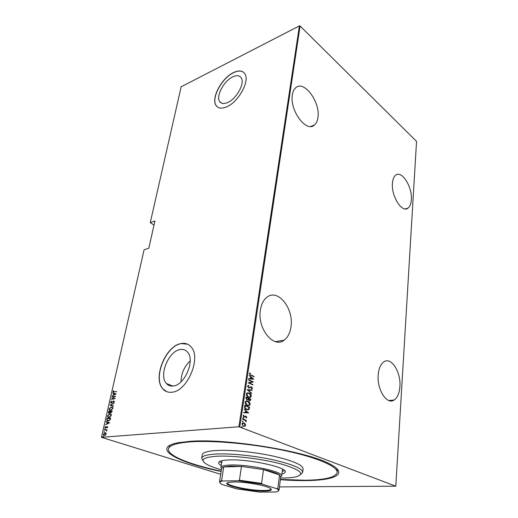 <?xml version="1.0" encoding="UTF-8"?>
<svg xmlns="http://www.w3.org/2000/svg" width="518" height="518" viewBox="0 0 518 518"><rect width="100%" height="100%" fill="white"/><g stroke="black" fill="none" stroke-linecap="round" stroke-linejoin="round"><path stroke-width="0.78" d="M221.141 471.458C177.46 462.703 149.916 447.863 178.509 442.657L190.132 441.33C227.007 438.28 305.659 451.042 328.904 463.526C349.559 473.53 335.832 480.406 306.041 480.581C298.18 480.665 289.614 480.38 280.348 479.713M337.328 470.7L336.758 468.537M260.418 309.906C257.038 328.399 273.543 348.847 284.084 340.19C287.814 337.425 290.112 332.938 290.98 326.722C293.952 308.65 277.985 288.299 266.997 297.19C263.565 299.805 261.37 304.047 260.418 309.906M292.366 94.898C289.433 110.399 306.52 133.094 314.439 125C316.304 123.401 317.469 120.882 317.929 117.437C320.571 102.324 304.034 79.675 295.694 87.814C293.971 89.329 292.864 91.692 292.366 94.898M392.45 183.145C391.09 196.095 402.11 213.39 408.035 208.087C409.958 206.591 411.059 203.833 411.337 199.799C412.529 187.076 401.806 169.898 395.668 175.207C393.848 176.644 392.78 179.286 392.45 183.145M378.211 374.721C376.748 389.458 386.881 405.264 394.094 400.038C397.455 397.74 399.384 393.279 399.896 386.648C401.133 372.151 391.278 356.526 383.864 361.829C380.685 364.024 378.8 368.324 378.211 374.721M173.187 386.007C184.777 385.269 195.318 360.152 187.555 352.149C185.651 349.922 183.204 349.061 180.206 349.566C168.654 350.932 158.553 375.427 166.382 383.501C168.149 385.509 170.416 386.344 173.187 386.007M227.791 102.454C236.642 98.724 245.156 82.958 241.161 77.726C239.445 75.337 236.629 75.065 232.705 76.904C223.847 80.944 215.695 96.329 219.69 101.554C221.315 103.807 224.016 104.105 227.791 102.454M226.839 106.753C238.668 101.845 250.123 80.685 244.794 73.692C242.476 70.474 238.681 70.118 233.411 72.617C221.581 78.082 210.768 98.549 216.097 105.53C218.253 108.508 221.834 108.916 226.839 106.753M243.706 72.416C241.226 70.519 237.833 70.61 233.514 72.708C221.685 78.166 210.871 98.634 216.207 105.614L217.398 106.922M171.846 392.23C187.328 391.388 201.528 357.692 191.161 347.008C188.591 343.978 185.276 342.819 181.222 343.531C165.799 345.5 152.402 378.082 162.872 388.901C165.197 391.53 168.188 392.638 171.846 392.23M187.645 344.224L181.358 343.596C165.935 345.558 152.532 378.14 163.008 388.953L166.802 391.692M220.694 474.326L101.457 437.321L238.895 426.761L299.404 25.9L300.077 26.004L416.543 141.401L395.804 486.188L238.895 426.761M245.208 423.925L245.623 425.356L244.859 426.333L243.525 426.282L241.932 423.931L242.443 423.07L244.01 422.999L245.208 423.925L245.623 425.356M242.741 418.945L246.296 420.338L246.238 420.7L245.72 420.493L246.005 421.853L245.092 420.331L242.689 419.308L242.741 418.945M246.795 417.372L246.173 417.994L245.953 416.569L244.03 417.145L243.143 415.825L243.505 415.229L244.049 415.501L243.577 415.986L244.069 416.776L245.992 416.2L246.795 417.372L246.115 417.903M244.6 406.52L244.787 405.238L249.592 407.213L248.763 409.628L246.633 409.602C245.344 409.252 244.664 408.223 244.6 406.52M246.011 397.041L250.783 399.061L250.317 400.595L249.307 400.595L248.362 399.715L247.021 400.013L245.849 398.141L246.011 397.041M247.118 389.627L252.124 389.937L252.065 390.319L248.031 390.073L251.599 393.525L247.118 389.627M248.543 380.102L248.595 379.752L253.308 381.863L249.197 382.899L252.913 384.544L252.862 384.893L248.141 382.802L252.253 381.76L248.543 380.102M250.99 375.013L254.098 376.431L254.053 376.774L250.893 375.336L249.378 373.653L250.064 372.941L250.395 373.316L249.857 373.899L250.693 375.058L254.098 376.431M300.077 26.004L239.769 426.884M253.697 379.189L248.724 378.885L248.782 378.509L250.382 378.632L250.628 376.949L249.255 375.336L253.697 379.189L249.216 375.595M247.513 386.15L248.731 385.386L248.925 385.832L247.999 386.37L248.685 387.509L251.528 386.894L252.486 388.338L251.534 389.031L251.295 388.578L252.007 388.086L251.495 387.25L248.627 387.852L247.513 386.15M249.132 393.02C250.388 393.44 251.126 394.496 251.34 396.179L250.725 397.235L248.53 397.261C247.261 396.846 246.523 395.784 246.328 394.075L246.924 393.058L248.834 393.052C250.09 393.473 250.829 394.528 251.042 396.212L251.34 396.179M247.928 401.146C249.197 401.554 249.935 402.603 250.149 404.305L249.514 405.38L247.319 405.426C246.044 405.018 245.305 403.962 245.105 402.24L245.72 401.204L247.63 401.178C248.899 401.586 249.637 402.635 249.851 404.331L250.149 404.305M248.769 412.84L243.661 412.781L243.719 412.393L245.357 412.438L245.623 410.69L244.211 409.09L248.465 412.917M243.292 417.715L243.531 418.427L242.825 417.916L243.292 417.715L243.641 418.24M242.787 421.076L243.143 421.6L242.677 421.807L242.437 421.102L243.143 421.6M241.971 426.56L242.21 427.272L241.505 426.767L241.971 426.56L242.32 427.085M299.404 25.9L181.145 86.797L150.265 222.623L154.014 225.084M105.944 432.996L106.158 433.987L105.484 435.049L104.435 435.496L103.561 435.198L103.354 434.214L105.063 432.705L105.944 432.996M104.364 429.966L107.071 429.733L106.604 430.076L106.727 431.047L106.119 430.18L104.364 429.966L107.045 429.843M107.692 427.175L107.148 427.907L107.084 426.858L105.517 428.056L104.914 427.35L105.452 426.56L105.568 427.751L107.135 426.554L107.692 427.175M106.753 419.438L106.999 418.35L110.697 417.968L110.146 419.82L108.139 421.063L106.909 420.713L106.999 418.35M108.573 411.389L112.264 410.975L110.956 412.82L110.256 412.516L109.156 413.312L108.502 413.111L108.573 411.389L112.238 411.104M110.004 405.082L114.025 403.14L110.703 405.037L113.41 405.892L113.332 406.222L110.004 405.082L113.966 403.392M111.843 396.969L115.585 396.186L112.166 398.873L115.002 398.795L111.325 399.268L114.731 396.587L111.843 396.969M114.193 391.854L116.634 391.511L113.073 392.048L113.591 390.65L113.416 391.796L116.602 391.653M101.457 437.321L144.095 249.773L148.808 248.245L154.94 220.959L150.265 222.623M116.103 393.881L112.076 395.933L113.436 394.981L113.759 393.538L112.762 392.903L116.103 393.881M110.574 402.182L111.61 401.042L110.949 402.136L111.415 402.732L113.766 400.984L114.439 401.703L113.61 402.68L114.07 401.715L113.714 401.282L111.344 403.03L110.71 402.829L110.574 402.182L111.7 401.243M111.37 406.889L112.678 407.284L112.924 408.449L110.574 410.502L109.298 410.114L109.045 408.922L111.37 406.889L112.309 407.019M109.803 413.83L111.105 414.232L111.357 415.423L109 417.476L107.731 417.081L107.472 415.863L109.803 413.83L110.716 413.953M109.615 422.785L105.549 424.747L106.915 423.815L107.252 422.325L106.255 421.62L109.615 422.785M104.889 428.787L105.128 429.072L104.558 429.344L105.076 428.852M104.241 431.636L104.481 431.921L103.911 432.193L104.429 431.695M103.192 436.279L103.05 436.894L102.817 436.609L103.373 436.331M395.804 486.188L279.455 486.907M169.923 445.266L168.454 448.886M190.171 360.871C184.233 366.608 181.177 373.607 181.002 381.87M113.397 392.197L112.989 391.53M113.254 391.634L113.824 390.786M113.688 391.893L114.459 391.951M112.419 395.707L113.436 394.981M113.701 395.079L113.759 393.538M112.963 393.304L112.762 392.903M113.034 393.007L116.097 393.9M113.843 394.781L115.656 394.114L114.102 393.641L113.843 394.781L115.384 394.017M112.179 396.775L115.456 396.341M115.035 398.633L112.166 398.873M111.713 399.223L114.731 396.587M112.076 402.661L113.157 401.249M113.429 401.346L113.766 400.984M113.72 402.525L114.07 401.715M114.342 401.813L114.012 401.379M111.105 403.036L110.846 402.272M113.403 405.898L110.703 405.037M109.933 410.476L109.045 408.922M109.317 409.019L111.642 406.986M110.166 410.185L110.91 410.295L112.814 408.598L112.063 407.303M110.638 410.204L112.542 408.508L112.322 407.491L111.299 407.193L109.421 408.87L109.635 409.906L110.91 410.295M110.716 412.82L110.256 412.516M108.909 413.312L108.366 412.322M108.638 412.419L108.851 411.486M110.211 412.593L110.256 411.493L108.884 411.648L108.78 412.095L109.227 413.008L110.256 411.493M109.149 413.014L110.192 412.619M110.936 412.522L112.089 411.415L110.632 411.454L110.632 412.399L111.02 412.516L111.817 411.318M108.385 417.45L107.472 415.863M107.744 415.954L110.075 413.927M108.612 417.152L109.343 417.262L111.253 415.572L111.02 414.529L110.476 414.245M109.065 417.171L110.975 415.475L110.742 414.439L109.738 414.135L107.848 415.812L108.068 416.867L109.343 417.262M107.271 418.44L110.664 418.091M107.517 421.037L107.025 419.528M107.763 420.745L108.489 420.843L110.114 419.761L110.522 418.402L107.31 418.615L107.077 420.027L108.21 420.752L109.835 419.671L110.243 418.311M105.899 424.507L106.915 423.815M107.194 423.905L107.252 422.325M107.53 422.416L106.184 421.95M106.455 422.04L106.533 421.717M107.33 423.62L109.162 422.986L107.595 422.442L107.33 423.62L108.89 422.895L107.595 422.442M107.362 427.195L106.967 427.713M105.387 428.056L104.914 427.35M105.193 427.434L105.627 426.728M106.125 427.726L106.216 427.208M106.494 427.298L106.695 426.715M104.791 429.215L105.109 428.891M106.85 430.795L106.319 430.244M104.144 432.057L104.461 431.734M104.112 435.483L103.354 434.214M103.639 434.298L105.063 432.705M105.342 432.795L105.685 432.802M104.299 435.178L104.778 435.269L106.106 434.097L105.484 433.106M104.5 435.185L105.827 434.013L105.646 433.229L104.992 433.016L103.691 434.181L103.846 434.958L104.778 435.269M103.095 436.7L103.406 436.376M249.831 373.044L250.395 373.316M249.566 373.944L250.693 375.058M248.776 378.567L250.382 378.632M251.088 377.344L250.595 378.71L252.79 378.82L251.088 377.344L250.887 378.671L252.79 378.82M248.575 379.914L253.308 381.863M253.004 381.973L249.197 382.899M248.905 382.931L252.913 384.544M248.251 385.431L248.731 385.386M248.439 385.424L248.627 385.865M248.575 385.871L247.999 386.37M247.701 386.402L248.685 387.509M248.394 387.542L249.106 387.574M250.731 386.816L251.528 386.894M251.23 386.933L252.486 388.338M252.188 388.377L251.528 389.012M250.006 387.613L249.223 387.976M247.112 389.678L252.124 389.937M251.826 389.976L251.78 390.3M251.651 393.143L248.031 390.073M251.042 396.212L249.773 397.526M247.585 392.793L248.834 393.052M247.837 393.201L247.028 393.453L246.523 394.302L248.284 396.943L249.527 397.112M248.582 396.905L250.298 396.885L250.848 395.992L249.08 393.376L247.326 393.415L246.821 394.269L248.284 396.943M245.992 397.189L250.783 399.061M250.492 399.093L250.673 399.831M250.375 399.864L249.818 400.718M246.775 399.689L247.779 399.624L248.232 398.355L246.451 397.604L246.076 398.161L246.775 399.689L247.339 399.728M249.054 400.272L249.922 400.239L250.246 399.21L248.724 398.562L248.387 398.834L249.054 400.272L249.566 400.304M248.387 398.834L249.352 400.239M246.076 398.161L247.073 399.656M246.451 397.604L246.374 398.128M249.851 404.331L248.53 405.678M246.419 400.926L247.63 401.178M246.665 401.333L245.823 401.586L245.305 402.467L247.073 405.095L248.29 405.264M247.371 405.07L249.087 405.031L249.657 404.118L247.876 401.502L246.121 401.56L245.603 402.434L247.073 405.095M244.768 405.38L249.592 407.213M249.294 407.239L249.469 408.048M249.171 408.074L249.106 409.285M248.808 409.311L247.915 409.874M246.393 409.272L248.349 409.252L249.048 407.368L245.234 405.795L244.807 407.556L246.393 409.272L247.63 409.453M244.807 407.556L246.691 409.239M245.234 405.795L245.105 407.524M243.713 412.425L245.357 412.438M244.179 409.337L248.472 412.865M246.089 411.072L245.584 412.483L247.837 412.509L246.089 411.072L245.882 412.451L247.837 412.509M245.318 416.569L244.36 417.23M243.518 415.222L244.049 415.501M243.751 415.527L243.577 415.986M243.279 416.012L244.069 416.776M243.771 416.802L244.243 416.822M245.357 416.142L245.992 416.2M245.687 416.226L246.497 417.398M242.722 419.075L246.296 420.338M246.179 421.542L245.72 420.493M245.318 425.375L244.859 426.333M242.974 422.869L244.01 422.999M243.713 423.025L244.91 423.944M243.136 423.277L242.068 424.125L243.279 425.938L244.088 426.029M243.577 425.919L244.774 425.848L245.182 425.187L243.959 423.361L242.787 423.413L242.366 424.1L243.279 425.938M280.555 478.049L283.359 478.036C288.494 477.952 292.605 477.577 295.687 476.897C305.4 474.145 300.744 469.891 281.714 464.141C263.014 458.993 234.013 455.426 217.463 456.196C202.68 457.213 199.294 460.023 207.304 464.633C210.619 466.381 215.32 468.104 221.406 469.8M203.075 460.878L201.644 458.262C202.085 455.937 207.038 454.519 216.511 454.008C230.717 453.334 253.943 455.659 272.623 459.686C292.204 464.186 302.24 468.389 302.726 472.286L300.615 474.482M219.638 461.538L221.613 462.995M221.212 465.514C219.405 464.497 218.544 463.565 218.635 462.723C218.946 461.162 222.326 460.243 228.781 459.945C248.556 458.851 287.406 467.294 285.165 471.956C285.055 472.811 283.974 473.484 281.915 473.983M243.583 416.867L244.774 416.977M280.38 479.441L305.07 480.251C325.039 479.966 335.735 477.363 337.166 472.435C337.814 466.647 318.33 457.834 286.305 450.925C254.357 444.01 214.588 440.268 191.459 441.776C176.761 442.845 169.088 445.253 168.428 449.015C167.262 455.723 190.754 464.873 221.186 471.192M303.101 468.92L303.108 468.855C302.635 464.866 292.625 460.606 273.09 456.073C254.455 452.02 231.268 449.721 217.081 450.453C207.621 451.01 202.667 452.473 202.221 454.856L201.657 458.19M282.226 471.445L284.524 470.59M263.908 491.109C247.494 491.368 218.072 484.065 229.273 482.31L233.883 481.96C244.198 481.727 264.025 485.042 269.477 487.885C273.161 489.924 271.309 490.999 263.908 491.109M227.693 482.757L227.603 482.996C226.625 485.729 250.706 490.669 263.649 490.488C268.285 490.468 270.726 489.976 270.966 489.018L270.94 488.785M221.568 468.771L220.908 467.463C221.186 466.077 224.288 465.268 230.212 465.041C248.277 464.16 283.676 471.768 281.682 475.893L280.678 477.013M280.724 476.69L279.513 474.954C276.877 473.148 271.523 471.354 263.448 469.586L241.433 466.433L230.678 466.116L223.711 466.958L221.613 468.447L219.522 481.792L221.607 480.464L222.481 480.982C219.192 481.753 219.12 482.944 222.261 484.563L236.817 488.882L259.343 492.094L275.712 491.996C278.949 491.336 279.338 490.255 276.89 488.746L262.432 484.22L238.345 480.775L222.481 480.982M238.345 480.775L239.42 480.218L241.433 466.433L223.711 466.958L221.607 480.464M276.89 488.746L277.829 488.487L279.513 474.954L263.448 469.586L261.596 483.391L262.432 484.22M221.911 480.652L221.84 481.131M239.42 480.218L261.596 483.391M220.008 482.789L219.522 481.792M277.829 488.487L279.066 490.054L278.321 490.915M275.492 341.653L284.084 340.19M310.826 126.444L314.439 125M405.16 208.89L408.035 208.087M388.85 400.518L394.094 400.038M221.795 103.218L219.69 101.554M172.785 386.052L166.382 383.501M337.464 469.276L337.166 472.435M302.726 472.286L303.108 468.855M281.682 475.893L282.511 469.153M220.914 467.417L221.969 460.709M280.724 476.651L279.066 490.054"/></g></svg>
